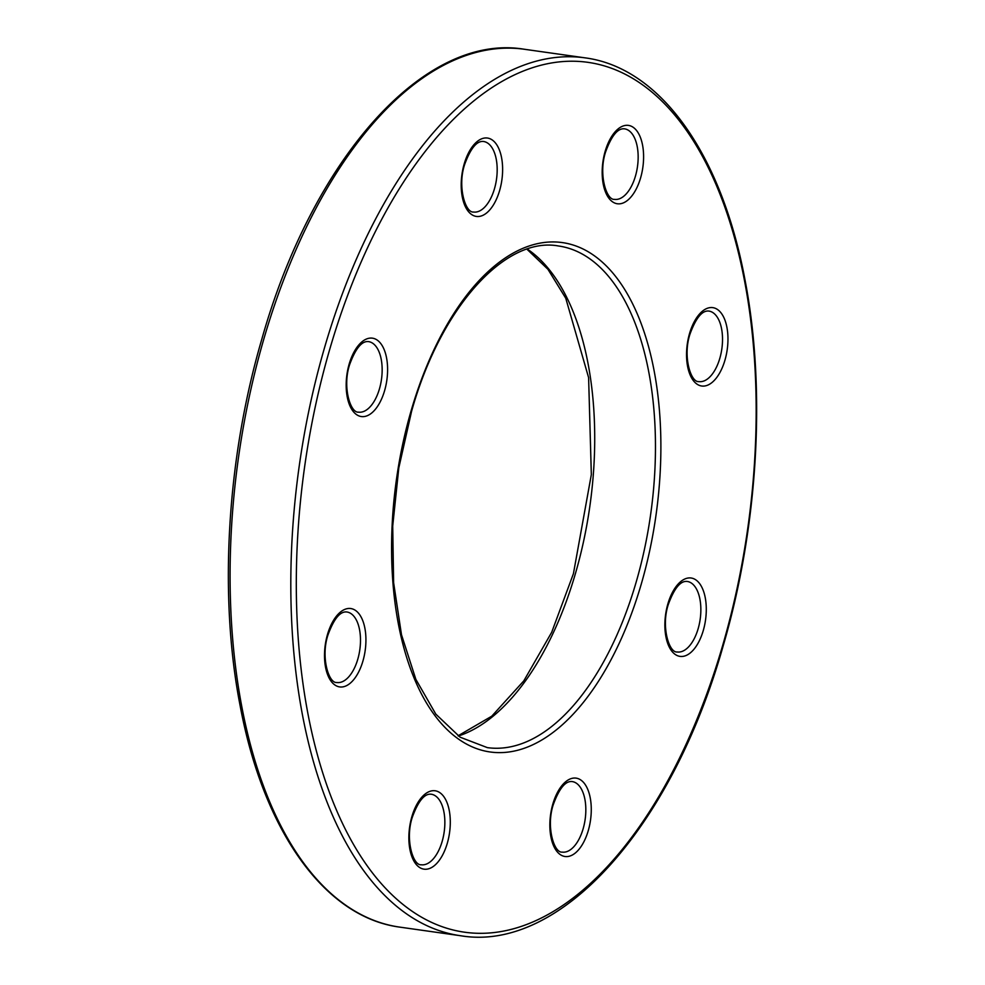 <?xml version="1.0" encoding="UTF-8"?>
<svg xmlns="http://www.w3.org/2000/svg" width="985" height="985" viewBox="0 0 985 985"><rect width="100%" height="100%" fill="white"/><g stroke="black" fill="none" stroke-linecap="round" stroke-linejoin="round"><path stroke-width="1.48" d="M703.278 630.523A39.585 20.143 -81.9 0 1 674.836 654.163A39.585 20.143 -81.9 0 1 667.879 603.867A39.585 20.143 -81.9 0 1 696.321 580.227A39.585 20.143 -81.9 0 1 703.278 630.523M677.212 651.984A35.62 18.136 98.1 0 0 698.143 628.713A35.62 18.136 98.1 0 0 687.198 581.446C680.512 580.621 674.22 588.304 668.298 604.494C660.947 626.522 669.012 653.018 677.212 651.984M499.617 190.561A39.585 20.143 -81.9 0 1 471.162 214.201A39.585 20.143 -81.9 0 1 464.206 163.904A39.585 20.143 -81.9 0 1 492.648 140.264A39.585 20.143 -81.9 0 1 499.617 190.561M473.539 212.034A35.62 18.136 98.1 0 0 494.47 188.751A35.62 18.136 98.1 0 0 483.524 141.483C476.851 140.658 470.547 148.341 464.625 164.532C457.286 186.559 465.339 213.055 473.539 212.034M362.923 661.058A39.585 20.143 -81.9 0 1 334.481 684.698A39.585 20.143 -81.9 0 1 327.512 634.402A39.585 20.143 -81.9 0 1 355.954 610.762A39.585 20.143 -81.9 0 1 362.923 661.058M336.845 682.519A35.62 18.136 98.1 0 0 357.777 659.248A35.62 18.136 98.1 0 0 346.831 611.981C340.157 611.156 333.853 618.839 327.943 635.029C320.593 657.057 328.645 683.553 336.845 682.519M447.288 843.295A39.585 20.143 -81.9 0 1 418.834 866.935A39.585 20.143 -81.9 0 1 411.878 816.639A39.585 20.143 -81.9 0 1 440.32 792.999A39.585 20.143 -81.9 0 1 447.288 843.295M421.211 864.768A35.62 18.136 98.1 0 0 442.142 841.486A35.62 18.136 98.1 0 0 431.196 794.218C424.523 793.393 418.219 801.076 412.296 817.267C404.958 839.294 413.01 865.79 421.211 864.768M585.004 57.844C660.369 67.608 721.709 154.288 745.017 280.011C766.268 389.728 758.056 527 723.187 645.803C672.102 826.957 560.416 952.507 460.721 935.75A443.324 225.676 -81.9 0 1 324.57 347.57A443.324 225.676 -81.9 0 1 585.004 57.844L524.279 49.25A443.324 225.676 98.1 0 0 263.845 338.975A443.324 225.676 98.1 0 0 399.996 927.156C324.693 917.404 263.377 830.847 240.044 705.26C218.719 595.506 226.907 458.099 261.813 339.197C312.898 158.043 424.584 32.493 524.279 49.25M329.716 349.379A439.372 223.657 98.1 0 0 407.027 907.591A439.372 223.657 98.1 0 0 722.756 645.175A439.372 223.657 98.1 0 0 645.446 86.951A439.372 223.657 98.1 0 0 329.716 349.379M641.321 583.883A257.294 130.968 -81.9 0 1 456.424 737.556A257.294 130.968 -81.9 0 1 411.151 410.671A257.294 130.968 -81.9 0 1 596.036 256.999A257.294 130.968 -81.9 0 1 641.321 583.883M487.353 747.627A253.33 128.961 98.1 0 0 636.175 582.073A253.33 128.961 98.1 0 0 558.372 245.967C505.539 236.178 440.824 306.754 411.582 411.299L398.802 467.912L392.707 526.088L393.618 582.701L401.486 634.734L415.855 679.354L435.826 714.137L460.143 737.211L487.353 747.627M640.595 177.903A39.585 20.143 -81.9 0 1 612.153 201.543A39.585 20.143 -81.9 0 1 605.184 151.259A39.585 20.143 -81.9 0 1 633.626 127.619A39.585 20.143 -81.9 0 1 640.595 177.903M614.529 199.376A35.62 18.136 98.1 0 0 635.448 176.093A35.62 18.136 98.1 0 0 624.515 128.838C617.829 128.001 611.537 135.696 605.615 151.887C598.264 173.914 606.317 200.411 614.529 199.376M384.593 390.688A39.585 20.143 -81.9 0 1 356.151 414.328A39.585 20.143 -81.9 0 1 349.183 364.031A39.585 20.143 -81.9 0 1 377.624 340.391A39.585 20.143 -81.9 0 1 384.593 390.688M358.528 412.149A35.62 18.136 98.1 0 0 379.447 388.878A35.62 18.136 98.1 0 0 368.513 341.61C361.827 340.785 355.536 348.468 349.613 364.659C342.263 386.686 350.315 413.183 358.528 412.149M724.96 360.141A39.585 20.143 -81.9 0 1 696.518 383.793A39.585 20.143 -81.9 0 1 689.549 333.496A39.585 20.143 -81.9 0 1 717.991 309.856A39.585 20.143 -81.9 0 1 724.96 360.141M698.882 381.614A35.62 18.136 98.1 0 0 719.813 358.331A35.62 18.136 98.1 0 0 708.868 311.075C702.194 310.238 695.89 317.933 689.98 334.124C682.63 356.151 690.682 382.648 698.882 381.614M588.267 830.638A39.585 20.143 -81.9 0 1 559.825 854.278A39.585 20.143 -81.9 0 1 552.856 803.994A39.585 20.143 -81.9 0 1 581.298 780.354A39.585 20.143 -81.9 0 1 588.267 830.638M562.189 852.111A35.62 18.136 98.1 0 0 583.12 828.828A35.62 18.136 98.1 0 0 572.187 781.573C565.501 780.736 559.197 788.431 553.287 804.622C545.936 826.649 553.989 853.145 562.189 852.111M527.295 249.07A253.33 128.961 -81.9 0 1 575.449 573.479A253.33 128.961 -81.9 0 1 458.37 736.017M458.062 735.807L491.774 716.181L523.811 680.857L551.711 632.247L573.418 573.701L591.332 474.61L588.611 377.637L565.759 298.233L547.943 269.299L526.938 249.193M460.721 935.75L399.996 927.156"/></g></svg>
